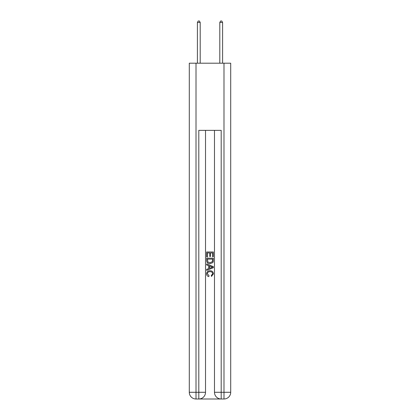 <?xml version="1.0" encoding="UTF-8"?>
<svg xmlns="http://www.w3.org/2000/svg" width="420" height="420" viewBox="0 0 420 420"><rect width="100%" height="100%" fill="white"/><g stroke="black" fill="none" stroke-linecap="round" stroke-linejoin="round"><path stroke-width="0.63" d="M199.311 399L220.689 399M196.009 63.2L196.009 392.285L189.294 392.285L189.294 63.2L230.706 63.2L230.706 392.285L223.991 392.285L223.991 63.2M221.193 399L221.193 392.285L214.478 392.285A6.715 6.715 0 0 0 221.193 399L223.991 399L223.991 392.285L221.193 392.285L221.193 130.358L198.807 130.358L198.807 392.285L196.009 392.285L196.009 399L198.807 399A6.715 6.715 0 0 0 205.522 392.285L198.807 392.285L198.807 399M205.522 130.358L205.522 392.285M214.478 392.285L214.478 130.358M223.991 399A6.715 6.715 0 0 0 230.706 392.285M189.294 392.285A6.715 6.715 0 0 0 196.009 399M206.64 256.888L206.64 251.979L213.36 251.979L213.36 256.715L212.583 256.715L212.583 252.924L210.515 252.924L210.515 256.457L209.743 256.457L209.743 252.924L207.417 252.924L207.417 256.888L206.64 256.888M206.64 260.584L206.64 258.179L213.36 258.179L213.26 261.66L212.783 262.637L210.037 263.692C207.89 263.697 206.756 262.663 206.64 260.584M207.417 259.124L207.89 262.096L210.053 262.741L212.447 261.597L212.583 259.124L207.417 259.124M206.64 264.983L206.64 263.975L213.36 266.642L213.36 267.713L206.64 270.375L206.64 269.372L208.709 268.606L208.709 265.745L206.64 264.983M211.344 266.716L209.486 266.028L209.486 268.322L212.583 267.178L211.344 266.716M207.333 273.772L209.013 275.656L208.792 276.607C207.37 276.234 206.624 275.32 206.556 273.861C206.734 271.798 207.9 270.764 210.047 270.748C212.116 270.795 213.245 271.824 213.444 273.845L211.491 276.433L211.286 275.483L212.667 273.798C212.473 272.349 211.596 271.645 210.053 271.698C208.483 271.614 207.575 272.307 207.333 273.772M200.203 63.2L200.203 22.454L197.405 22.454L197.405 63.2M197.405 22.454L198.245 21L199.369 21L200.203 22.454M222.595 63.2L222.595 22.454L219.797 22.454L219.797 63.2M219.797 22.454L220.631 21L221.755 21L222.595 22.454"/></g></svg>
